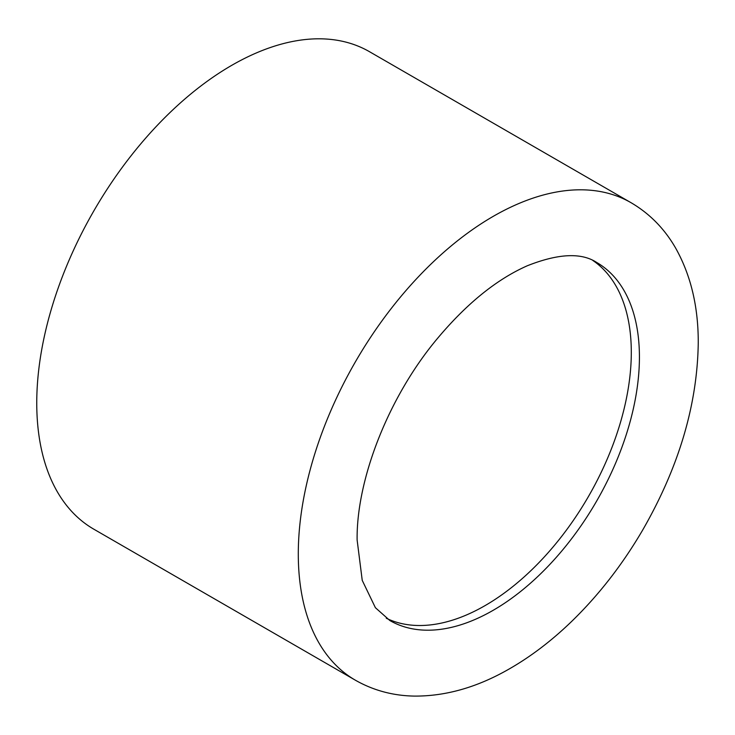 <?xml version="1.0" encoding="UTF-8"?>
<svg xmlns="http://www.w3.org/2000/svg" width="735" height="735" viewBox="0 0 735 735"><rect width="100%" height="100%" fill="white"/><g stroke="black" fill="none" stroke-linecap="round" stroke-linejoin="round"><path stroke-width="1.1" d="M631.062 202.713L369.521 51.716A275.68 159.164 -60 0 0 157.088 125.575A275.68 159.164 -60 0 0 36.75 403.01A275.68 159.164 120 0 0 93.85 529.209L355.382 680.206C373.444 690.477 393.207 695.779 414.65 696.1C445.906 696.22 477.281 687.253 508.785 669.208C530.431 656.87 551.204 641.113 571.113 621.948C598.446 595.506 622.306 564.866 642.684 530.036C678.828 467.184 697.35 404.838 698.25 342.988C698.388 306.725 690.799 275.009 675.493 247.833C664.385 228.613 649.575 213.573 631.062 202.713A275.68 159.164 -60 0 0 418.619 276.571A275.68 159.164 -60 0 0 298.291 554.006A275.68 159.164 120 0 0 355.382 680.206M386.288 618.245A206.755 119.373 120 0 0 543.955 557.323A206.755 119.373 120 0 0 631.301 352.359A206.755 119.373 -60 0 0 592.851 260.466M596.6 262.404A206.755 119.373 -60 0 1 639.422 357.054A206.755 119.373 120 0 1 549.174 565.123A206.755 119.373 120 0 1 389.844 620.524L375.392 607.698L362.236 580.374L357.118 539.94C356.337 479.927 388.098 397.81 436.535 339.57C466.137 304.033 496.401 279.429 527.307 265.767C558.159 253.529 581.256 252.408 596.6 262.404"/></g></svg>
